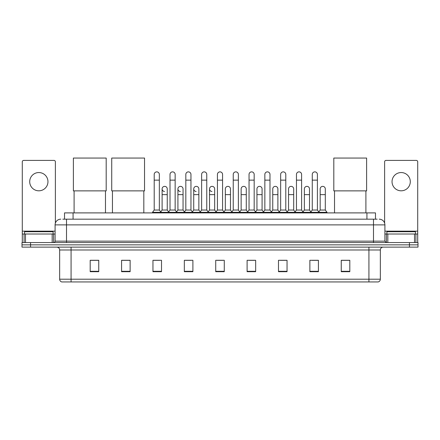 <?xml version="1.0" encoding="UTF-8"?>
<svg xmlns="http://www.w3.org/2000/svg" width="440" height="440" viewBox="0 0 440 440"><rect width="100%" height="100%" fill="white"/><g stroke="black" fill="none" stroke-linecap="round" stroke-linejoin="round"><path stroke-width="0.66" d="M64.515 219.175L64.515 212.894L375.485 212.894L375.485 219.175M62.931 219.175L377.201 219.175M62.799 219.175L66.506 219.175L66.506 224.879L55.094 224.879L55.094 241.142A1.425 1.425 0 0 1 53.669 242.566M60.803 219.175A5.704 5.704 0 0 0 55.094 224.879M379.198 219.175A5.704 5.704 0 0 1 384.907 224.879L384.907 241.142L386.331 242.566M30.558 242.566L22 242.566L22 244.849L30.558 244.849L22 244.849L22 247.132L30.558 247.132L30.558 244.849L409.442 244.849L30.558 244.849L30.558 242.566L409.442 242.566L409.442 244.849L418 244.849L409.442 244.849L409.442 247.132L30.558 247.132M409.442 247.132L418 247.132L418 242.566L409.442 242.566M380.341 279.202C380.259 280.566 379.577 281.479 378.285 281.941L368.929 281.941L368.929 279.202L380.341 279.202L380.341 249.986A2.855 2.855 0 0 1 383.191 247.132M368.929 281.941L61.715 281.941A2.855 2.855 0 0 1 59.659 279.202L59.659 249.986C59.494 248.254 58.542 247.302 56.81 247.132M349.811 271.695L349.811 260.282L341.253 260.282L341.253 271.695L349.811 271.695M318.428 271.695L318.428 260.282L309.87 260.282L309.87 271.695L318.428 271.695M287.045 271.695L287.045 260.282L278.487 260.282L278.487 271.695L287.045 271.695M255.662 271.695L255.662 260.282L247.104 260.282L247.104 271.695L255.662 271.695M98.747 271.695L98.747 260.282L90.189 260.282L90.189 271.695L98.747 271.695M130.13 271.695L130.13 260.282L121.572 260.282L121.572 271.695L130.13 271.695M161.513 271.695L161.513 260.282L152.955 260.282L152.955 271.695L161.513 271.695M192.896 271.695L192.896 260.282L184.338 260.282L184.338 271.695L192.896 271.695M224.279 271.695L224.279 260.282L215.721 260.282L215.721 271.695L224.279 271.695M280.368 260.343L286.077 260.343M311.982 260.343L317.686 260.343M185.537 260.343L191.24 260.343M153.923 260.343L159.632 260.343M248.76 260.343L254.463 260.343M217.146 260.343L222.855 260.343M130.13 260.343L121.572 260.343M98.747 260.343L90.189 260.343M349.811 260.343L341.253 260.343M53.097 234.009L53.097 231.726L24.569 231.726L24.569 234.009M38.836 172.552A9.13 9.13 0 0 0 29.706 181.681A9.13 9.13 0 0 0 38.836 190.812A9.13 9.13 0 0 0 47.96 181.681A9.13 9.13 0 0 0 38.836 172.552M52.173 242.566L52.173 234.009L25.493 234.009L25.493 242.566M55.38 223.097L55.38 161.827A1.425 1.425 0 0 0 53.955 160.402L23.711 160.402A1.425 1.425 0 0 0 22.286 161.827L22.286 234.009L25.493 234.009M52.173 234.009L55.094 234.009M22.286 242.566L22.286 234.009M74.096 190.872L74.096 212.894M105.479 190.872L105.479 212.894M73.381 158.059L106.194 158.059L106.194 190.872L73.381 190.872L73.381 158.059M112.442 190.872L112.442 212.894M143.825 190.872L143.825 212.894M111.727 158.059L144.54 158.059L144.54 190.872L111.727 190.872L111.727 158.059M334.521 190.872L334.521 212.894M365.904 190.872L365.904 212.894M333.806 158.059L366.619 158.059L366.619 190.872L333.806 190.872L333.806 158.059M154.209 180.142L159.346 180.142L159.346 210.045L154.209 210.045L154.209 174.438A2.569 2.569 0 0 1 156.937 171.875A2.569 2.569 0 0 1 159.346 174.438A2.569 2.569 0 0 0 156.937 171.875M154.209 210.045L152.499 212.328L152.499 212.894M159.346 210.045L161.056 212.328L152.499 212.328M170.016 210.045L170.016 180.142L175.153 180.142L175.153 210.045L170.016 210.045L168.305 212.328L161.056 212.328L161.056 212.894M170.016 180.142L170.016 174.438A2.569 2.569 0 0 1 172.744 171.875A2.569 2.569 0 0 1 175.153 174.438A2.569 2.569 0 0 0 172.744 171.875M175.153 210.045L176.864 212.328L168.305 212.328L168.305 212.894M185.823 210.045L185.823 180.142L190.955 180.142L190.955 210.045L185.823 210.045L184.107 212.328L176.864 212.328L176.864 212.894M185.823 180.142L185.823 174.438A2.569 2.569 0 0 1 188.551 171.875A2.569 2.569 0 0 1 190.955 174.438A2.569 2.569 0 0 0 188.551 171.875M190.955 210.045L192.671 212.328L184.107 212.328L184.107 212.894M201.625 210.045L201.625 180.142L206.762 180.142L206.762 210.045L201.625 210.045L199.914 212.328L192.671 212.328L192.671 212.894M201.625 180.142L201.625 174.438A2.569 2.569 0 0 1 204.358 171.875A2.569 2.569 0 0 1 206.762 174.438A2.569 2.569 0 0 0 204.358 171.875M206.762 210.045L208.472 212.328L199.914 212.328L199.914 212.894M217.431 210.045L217.431 180.142L222.569 180.142L222.569 210.045L217.431 210.045L215.721 212.328L208.472 212.328L208.472 212.894M217.431 180.142L217.431 174.438A2.569 2.569 0 0 1 220.16 171.875A2.569 2.569 0 0 1 222.569 174.438A2.569 2.569 0 0 0 220.16 171.875M222.569 210.045L224.279 212.328L215.721 212.328L215.721 212.894M233.239 210.045L233.239 180.142L238.376 180.142L238.376 210.045L233.239 210.045L231.528 212.328L224.279 212.328L224.279 212.894M233.239 180.142L233.239 174.438A2.569 2.569 0 0 1 235.966 171.875A2.569 2.569 0 0 1 238.376 174.438A2.569 2.569 0 0 0 235.966 171.875M238.376 210.045L240.086 212.328L231.528 212.328L231.528 212.894M249.046 210.045L249.046 180.142L254.177 180.142L254.177 210.045L249.046 210.045L247.33 212.328L240.086 212.328L240.086 212.894M249.046 180.142L249.046 174.438A2.569 2.569 0 0 1 251.774 171.875A2.569 2.569 0 0 1 254.177 174.438A2.569 2.569 0 0 0 251.774 171.875M254.177 210.045L255.893 212.328L247.33 212.328L247.33 212.894M264.847 210.045L264.847 180.142L269.984 180.142L269.984 210.045L264.847 210.045L263.137 212.328L255.893 212.328L255.893 212.894M264.847 180.142L264.847 174.438A2.569 2.569 0 0 1 267.581 171.875A2.569 2.569 0 0 1 269.984 174.438A2.569 2.569 0 0 0 267.581 171.875M269.984 210.045L271.695 212.328L263.137 212.328L263.137 212.894M280.654 210.045L280.654 180.142L285.791 180.142L285.791 210.045L280.654 210.045L278.944 212.328L271.695 212.328L271.695 212.894M280.654 180.142L280.654 174.438A2.569 2.569 0 0 1 283.382 171.875A2.569 2.569 0 0 1 285.791 174.438A2.569 2.569 0 0 0 283.382 171.875M285.791 210.045L287.502 212.328L278.944 212.328L278.944 212.894M296.461 210.045L296.461 180.142L301.598 180.142L301.598 210.045L296.461 210.045L294.75 212.328L287.502 212.328L287.502 212.894M296.461 180.142L296.461 174.438A2.569 2.569 0 0 1 299.189 171.875A2.569 2.569 0 0 1 301.598 174.438A2.569 2.569 0 0 0 299.189 171.875M301.598 210.045L303.309 212.328L294.75 212.328L294.75 212.894M312.268 210.045L312.268 180.142L317.405 180.142L317.405 210.045L312.268 210.045L310.558 212.328L303.309 212.328L303.309 212.894M312.268 180.142L312.268 174.438A2.569 2.569 0 0 1 314.996 171.875A2.569 2.569 0 0 1 317.405 174.438A2.569 2.569 0 0 0 314.996 171.875M317.405 210.045L319.116 212.328L310.558 212.328L310.558 212.894M325.303 210.045L325.303 194.634L320.172 194.634L320.172 210.045L325.303 210.045L327.019 212.328L319.116 212.328L319.116 212.894M164.516 191.494A2.569 2.569 0 0 1 162.113 188.931A2.569 2.569 0 0 1 164.84 186.368A2.569 2.569 0 0 1 167.25 188.931L167.25 194.634L162.113 194.634L162.113 188.931M167.25 194.634L167.25 210.045L162.113 210.045L162.113 194.634M162.113 210.045L160.727 211.888M167.25 210.045L168.63 211.888M180.323 191.494A2.569 2.569 0 0 1 177.92 188.931A2.569 2.569 0 0 1 180.648 186.368A2.569 2.569 0 0 1 183.051 188.931L183.051 194.634L177.92 194.634L177.92 188.931M183.051 194.634L183.051 210.045L177.92 210.045L177.92 194.634M177.92 210.045L176.534 211.888M183.051 210.045L184.437 211.888M196.13 191.494A2.569 2.569 0 0 1 193.721 188.931A2.569 2.569 0 0 1 196.455 186.368A2.569 2.569 0 0 1 198.858 188.931L198.858 194.634L193.721 194.634L193.721 188.931M198.858 194.634L198.858 210.045L193.721 210.045L193.721 194.634M193.721 210.045L192.34 211.888M198.858 210.045L200.244 211.888M211.937 191.494A2.569 2.569 0 0 1 209.528 188.931A2.569 2.569 0 0 1 212.256 186.368A2.569 2.569 0 0 1 214.665 188.931L214.665 194.634L209.528 194.634L209.528 188.931M214.665 194.634L214.665 210.045L209.528 210.045L209.528 194.634M209.528 210.045L208.148 211.888M214.665 210.045L216.051 211.888M225.335 188.931A2.569 2.569 0 0 1 228.063 186.368A2.569 2.569 0 0 1 230.472 188.931L230.472 194.634L225.335 194.634L225.335 188.931M230.472 194.634L230.472 210.045L225.335 210.045L225.335 194.634M225.335 210.045L223.949 211.888M230.472 210.045L231.853 211.888M241.142 188.931A2.569 2.569 0 0 1 243.87 186.368A2.569 2.569 0 0 1 246.279 188.931L246.279 194.634L241.142 194.634L241.142 188.931M246.279 194.634L246.279 210.045L241.142 210.045L241.142 194.634M241.142 210.045L239.756 211.888M246.279 210.045L247.66 211.888M256.949 188.931A2.569 2.569 0 0 1 259.677 186.368A2.569 2.569 0 0 1 262.081 188.931L262.081 194.634L256.949 194.634L256.949 188.931M262.081 194.634L262.081 210.045L256.949 210.045L256.949 194.634M256.949 210.045L255.563 211.888M262.081 210.045L263.466 211.888M272.751 188.931A2.569 2.569 0 0 1 275.484 186.368A2.569 2.569 0 0 1 277.888 188.931L277.888 194.634L272.751 194.634L272.751 188.931M277.888 194.634L277.888 210.045L272.751 210.045L272.751 194.634M272.751 210.045L271.37 211.888M277.888 210.045L279.274 211.888M288.558 188.931A2.569 2.569 0 0 1 291.286 186.368A2.569 2.569 0 0 1 293.695 188.931L293.695 194.634L288.558 194.634L288.558 188.931M293.695 194.634L293.695 210.045L288.558 210.045L288.558 194.634M288.558 210.045L287.177 211.888M293.695 210.045L295.075 211.888M304.365 188.931A2.569 2.569 0 0 1 307.093 186.368A2.569 2.569 0 0 1 309.502 188.931L309.502 194.634L304.365 194.634L304.365 188.931M309.502 194.634L309.502 210.045L304.365 210.045L304.365 194.634M304.365 210.045L302.979 211.888M309.502 210.045L310.882 211.888M320.172 194.634L320.172 188.931A2.569 2.569 0 0 1 322.9 186.368A2.569 2.569 0 0 1 325.303 188.931L325.303 194.634M320.172 210.045L318.786 211.888M327.019 212.328L327.019 212.894M401.165 172.552A9.13 9.13 0 0 0 392.04 181.681A9.13 9.13 0 0 0 401.165 190.812A9.13 9.13 0 0 0 410.295 181.681A9.13 9.13 0 0 0 401.165 172.552M414.507 242.566L414.507 234.009L387.827 234.009L387.827 242.566M414.507 234.009L417.714 234.009L417.714 161.827A1.425 1.425 0 0 0 416.29 160.402L386.045 160.402A1.425 1.425 0 0 0 384.62 161.827L384.62 223.097M384.907 234.009L387.827 234.009M417.714 234.009L417.714 242.566M415.432 234.009L415.432 231.726L386.903 231.726L386.903 234.009M73.073 219.175L73.073 212.894M366.927 219.175L366.927 212.894M66.506 242.566L66.506 241.142L384.907 241.142M55.094 241.142L66.506 241.142L66.506 224.879L373.494 224.879L373.494 242.566M384.907 224.879L373.494 224.879L373.494 219.175M368.929 247.132L368.929 249.986L59.659 249.986M380.341 249.986L368.929 249.986L368.929 279.202L71.071 279.202L71.071 281.941M59.659 279.202L71.071 279.202L71.071 247.132M224.279 271.298L215.721 271.298M192.896 271.298L184.338 271.298M161.513 271.298L152.955 271.298M130.13 271.298L121.572 271.298M98.747 271.298L90.189 271.298M255.662 271.298L247.104 271.298M287.045 271.298L278.487 271.298M318.428 271.298L309.87 271.298M349.811 271.298L341.253 271.298M55.094 231.154L22.286 231.154M53.576 234.009L53.576 242.566M22.308 234.009L22.308 242.566M24.09 242.566L24.09 234.009M417.714 231.154L384.907 231.154M417.692 242.566L417.692 234.009M415.91 234.009L415.91 242.566M386.425 242.566L386.425 234.009M159.346 180.142L159.346 174.438M175.153 180.142L175.153 174.438M190.955 180.142L190.955 174.438M206.762 180.142L206.762 174.438M222.569 180.142L222.569 174.438M238.376 180.142L238.376 174.438M254.177 180.142L254.177 174.438M269.984 180.142L269.984 174.438M285.791 180.142L285.791 174.438M301.598 180.142L301.598 174.438M317.405 180.142L317.405 174.438"/></g></svg>
